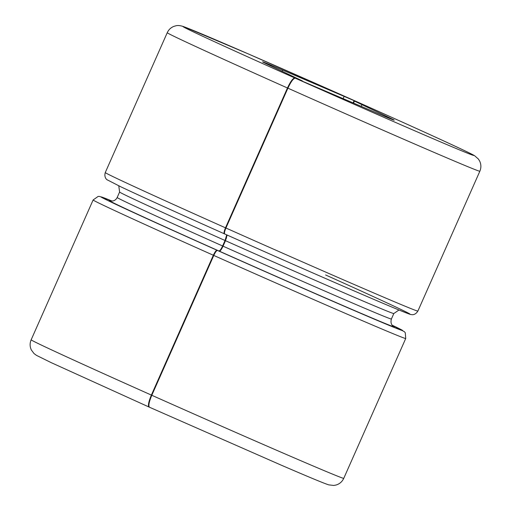 <?xml version="1.0" encoding="UTF-8"?>
<svg xmlns="http://www.w3.org/2000/svg" width="511" height="511" viewBox="0 0 511 511"><rect width="100%" height="100%" fill="white"/><g stroke="black" fill="none" stroke-linecap="round" stroke-linejoin="round"><path stroke-width="0.77" d="M295.275 78.183L374.135 111.883A71.987 0.792 -156.1 0 0 394.217 120.168A71.987 0.792 -156.1 0 0 390.461 118.207L354.417 101.089L361.967 104.014A158.966 1.744 -156.1 0 1 469.865 154.118A158.966 1.744 -156.1 0 1 295.275 78.183C293.455 78.247 290.995 81.575 287.897 88.173L225.926 228.015C224.527 231.374 224.137 233.367 224.757 233.987L224.757 233.987A164.964 1.814 -156.1 0 0 401.167 310.892A164.964 1.814 -156.1 0 0 325.616 274.969M151.805 395.278C149.001 402.004 148.222 405.99 149.461 407.222L280.839 464.984C308.222 476.808 324.191 483.438 328.739 484.869L333.772 485.45L336.104 485.016C339.617 483.936 342.166 481.713 343.756 478.341A170.961 1.878 -156.1 0 1 151.805 395.278L213.777 255.436C215.323 252.14 216.555 250.473 217.462 250.441L219.353 251.169C220.267 251.131 221.493 249.47 223.039 246.174L225.472 240.694L226.948 235.692M225.498 227.829C224.099 231.189 223.709 233.176 224.329 233.795L224.329 233.795C178.799 213.489 139.299 195.553 120.807 186.79L107.074 179.757C107.406 180.083 103.733 177.892 105.272 172.546L167.244 32.704A170.961 1.878 -156.1 0 0 287.469 87.988L225.498 227.829A170.961 1.878 -156.1 0 1 105.272 172.546M167.244 32.704C168.624 29.721 170.821 27.62 173.836 26.387L176.02 25.761C178.064 25.256 180.709 25.588 183.96 26.744L247.905 53.744L361.539 103.822L282.672 70.116A71.987 0.792 -156.1 0 0 262.59 61.837A71.987 0.792 -156.1 0 0 266.352 63.792L302.397 80.917L294.847 77.991C293.027 78.055 290.567 81.39 287.469 87.988M226.52 235.501L225.044 240.502L222.611 245.983C221.065 249.279 219.839 250.946 218.925 250.984L217.034 250.249C216.127 250.281 214.901 251.949 213.349 255.245L151.377 395.086C148.573 401.812 147.794 405.798 149.033 407.031L51.055 362.574L36.479 355.369L34.045 353.58L31.356 349.997C29.785 346.656 29.715 343.264 31.152 339.809L93.123 199.967A170.961 1.878 -156.1 0 0 213.349 255.245M353.555 103.03L354.417 101.089M353.127 102.845L353.989 100.897M221.589 248.959L226.552 237.762M224.655 233.923L224.329 233.795M294.847 77.991A158.966 1.744 -156.1 0 1 186.943 27.888A158.966 1.744 -156.1 0 1 361.539 103.822M217.034 250.249A164.964 1.814 -156.1 0 1 112.024 201.047L99.671 196.454L98.195 196.396L93.123 199.967M218.925 250.984A155.964 1.712 -156.1 0 1 110.778 200.97M222.611 245.983A149.966 1.648 -156.1 0 1 117.179 197.508L119.606 192.021A149.966 1.648 -156.1 0 0 225.044 240.502M151.377 395.086A170.961 1.878 -156.1 0 1 31.152 339.809M225.926 228.015A170.961 1.878 -156.1 0 0 417.877 311.078L479.848 171.236A170.961 1.878 -156.1 0 1 287.897 88.173M282.123 71.368L282.672 70.116M343.168 98.559L344.063 96.534M361.239 106.333L362.024 104.551M390.244 118.699L390.461 118.207M343.756 478.341L405.728 338.493L405.274 332.776L404.45 331.754L392.224 325.213A164.964 1.814 -156.1 0 1 365.914 315.581A164.964 1.814 -156.1 0 1 217.462 250.441M405.728 338.493A170.961 1.878 -156.1 0 1 213.777 255.436M393.125 326.088A155.964 1.712 -156.1 0 1 219.353 251.169M393.323 326.229L392.659 325.679C392.991 326.012 389.963 323.98 391.394 319.024A149.966 1.648 -156.1 0 1 223.039 246.174M391.394 319.024L393.821 313.537A149.966 1.648 -156.1 0 1 225.472 240.694M110.542 200.919L112.561 200.995C114.643 200.67 116.182 199.501 117.179 197.508M118.776 185.825L119.606 192.021M479.848 171.236C481.279 167.793 481.215 164.408 479.657 161.08L478.405 159.055L474.598 155.721C469.264 152.374 423.344 131.436 361.992 104.02M417.877 311.078C415.258 315.396 411.713 314.661 412.026 314.655C410.32 314.386 412.581 315.523 396.906 309.142C369.287 297.76 292.841 264.385 224.738 233.981M393.821 313.537L398.97 309.998"/></g></svg>
